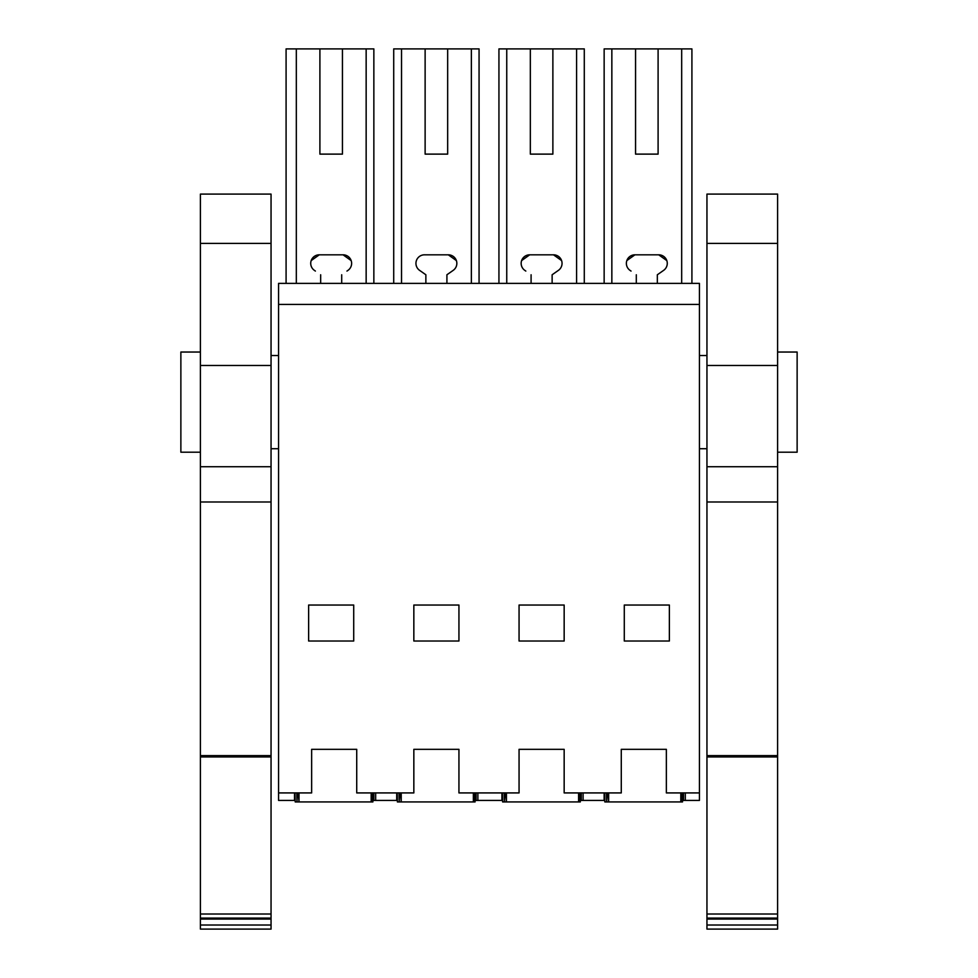 <?xml version="1.0" encoding="UTF-8"?>
<svg xmlns="http://www.w3.org/2000/svg" width="978" height="978" viewBox="0 0 978 978"><rect width="100%" height="100%" fill="white"/><g stroke="black" fill="none" stroke-linecap="round" stroke-linejoin="round"><path stroke-width="1.47" d="M286.089 283.375L286.089 48.9L373.853 48.9L373.853 283.375M342.447 154.121L319.904 154.121L342.447 154.121L342.447 48.9M319.904 48.9L319.904 154.121M294.5 792.926L294.5 800.432L278.571 800.432L278.571 304.427L699.429 304.427L699.429 800.432L685.297 800.432L685.297 792.926M396.713 792.926L396.713 800.432L375.674 800.432L375.674 792.926L375.674 800.432L373.865 800.432L373.865 792.926M296.322 283.375L296.322 48.9M366.151 283.375L366.151 48.9M311.2 260.588L319.28 254.818A8.545 8.545 0 0 0 314.378 270.368L315.393 271.077M351.151 260.588L343.07 254.818L319.28 254.818M343.07 254.818A8.545 8.545 0 0 1 347.972 270.368L346.958 271.077M699.429 304.427L699.429 283.375L278.571 283.375L278.571 304.427M278.571 792.926L311.64 792.926L311.64 749.331L356.726 749.331L356.726 792.926L413.841 792.926L413.841 749.331L458.939 749.331L458.939 792.926L519.061 792.926L519.061 749.331L564.159 749.331L564.159 792.926L621.274 792.926L621.274 749.331L666.36 749.331L666.36 792.926L699.429 792.926M353.718 605.04L353.718 641.018L308.632 641.018L308.632 605.04L353.718 605.04M458.939 605.04L413.841 605.04L413.841 641.018L458.939 641.018L458.939 605.04M519.061 605.04L519.061 641.018L564.159 641.018L564.159 605.04L519.061 605.04M624.282 641.018L624.282 605.04L669.368 605.04L669.368 641.018L624.282 641.018M604.147 283.375L604.147 48.9L691.911 48.9L691.911 283.375M658.096 48.9L658.096 154.121L635.553 154.121L658.096 154.121M635.553 48.9L635.553 154.121M681.678 283.375L681.678 48.9M611.849 283.375L611.849 48.9M626.849 260.576L634.93 254.818A8.545 8.545 0 0 0 630.028 270.368L631.042 271.077M666.8 260.588L658.72 254.818L634.93 254.818M657.338 283.375L657.338 274.769L662.607 271.077M683.5 792.926L683.5 800.432L685.297 800.432M604.135 792.926L604.135 800.432L583.096 800.432L583.096 792.926M581.287 792.926L581.287 800.432L583.096 800.432M477.875 792.926L477.875 800.432L476.078 800.432L476.078 792.926M477.875 800.432L501.922 800.432L501.922 792.926M425.124 154.121L447.667 154.121L425.124 154.121L425.124 48.9L401.53 48.9L401.53 283.375M471.359 283.375L471.359 48.9L479.061 48.9L479.061 283.375M393.718 283.375L393.718 48.9L401.53 48.9M447.667 154.121L447.667 48.9L471.359 48.9M456.371 260.588L448.303 254.818L424.501 254.818A8.545 8.545 0 0 0 419.599 270.368L425.87 274.769L425.87 283.375M446.909 283.375L446.909 274.769L453.193 270.368L447.667 274.231M446.922 283.375L446.922 274.769L447.667 274.243M447.667 48.9L425.124 48.9M530.333 154.121L552.876 154.121L530.333 154.121L530.333 48.9L506.751 48.9L506.751 283.375M576.58 283.375L576.58 48.9L584.282 48.9L584.282 283.375M498.939 283.375L498.939 48.9L506.751 48.9M552.876 154.121L552.876 48.9L576.58 48.9M521.629 260.588L529.709 254.818A8.545 8.545 0 0 0 524.807 270.368L525.822 271.077M561.58 260.576L553.499 254.818L529.709 254.818M552.13 283.375L552.13 274.769L557.387 271.077M552.876 48.9L530.333 48.9M341.701 274.769L341.701 283.375M320.662 283.375L320.662 274.769M453.193 270.368A8.545 8.545 0 0 0 448.291 254.818M658.72 254.818A8.545 8.545 0 0 1 663.622 270.368L657.338 274.769M636.299 274.769L636.299 283.375M553.499 254.818A8.545 8.545 0 0 1 558.401 270.368L552.13 274.769M531.091 274.769L531.091 283.375M180.869 452.203L200.404 452.203L180.869 452.203L180.869 352.043L200.404 352.043M797.131 452.203L777.596 452.203L797.131 452.203L797.131 352.043L777.596 352.043M200.404 925.017L200.404 929.1L271.053 929.1L271.053 925.017L200.404 925.017L200.404 918.097L271.053 918.097L271.053 925.017M200.404 755.615L271.053 755.615L271.053 466.726L200.404 466.726L200.404 918.097M200.404 466.726L200.404 194.096L271.053 194.096L271.053 466.726M200.404 919.075L271.053 919.075M200.404 914.014L271.053 914.014L271.053 918.097M200.404 756.948L271.053 756.948L271.053 914.014M271.053 755.615L271.053 756.948M200.404 365.491L271.053 365.491M777.596 243.412L777.596 194.096L706.947 194.096L706.947 365.491L777.596 365.491L777.596 243.412L706.947 243.412M777.596 925.017L706.947 925.017L706.947 929.1L777.596 929.1L777.596 365.491M777.596 919.075L706.947 919.075L706.947 925.017M706.947 919.075L706.947 918.097L777.596 918.097M777.596 914.014L706.947 914.014L706.947 918.097M777.596 756.948L706.947 756.948L706.947 914.014M777.596 755.615L706.947 755.615L706.947 756.948M706.947 755.615L706.947 365.491M299.011 792.926L299.011 801.936L298.449 792.926M296.823 792.926L296.994 801.936L297.495 792.926M297.288 801.936L298.657 801.936M371.713 792.926L371.518 801.936L372.875 801.936L372.679 792.926M371.518 801.936L299.011 801.936M371.163 801.936L371.163 792.926M373.327 792.926L372.875 801.936M295.038 792.926L295.197 801.936L296.994 801.936M401.224 792.926L401.224 801.936L400.662 792.926M399.036 792.926L399.207 801.936L399.696 792.926M399.501 801.936L400.858 801.936M473.927 792.926L473.731 801.936L475.088 801.936L474.892 792.926M473.731 801.936L401.224 801.936M473.364 801.936L473.364 792.926M475.54 792.926L475.088 801.936M397.239 792.926L397.398 801.936L399.207 801.936M506.433 792.926L506.433 801.936L505.87 792.926M504.245 792.926L504.416 801.936L504.917 792.926M504.709 801.936L506.078 801.936M579.147 792.926L578.939 801.936L580.309 801.936L580.101 792.926M578.939 801.936L506.433 801.936M578.585 801.936L578.585 792.926M580.761 792.926L580.309 801.936M502.46 792.926L502.619 801.936L504.416 801.936M608.646 792.926L608.646 801.936L608.084 792.926M606.458 792.926L606.629 801.936L607.118 792.926M606.922 801.936L608.279 801.936M681.348 792.926L681.153 801.936L682.51 801.936L682.314 792.926M681.153 801.936L608.646 801.936M680.798 801.936L680.798 792.926M682.962 792.926L682.51 801.936M604.673 792.926L604.82 801.936L606.629 801.936M200.404 501.995L271.053 501.995M200.404 243.412L271.053 243.412M777.596 501.995L706.947 501.995M777.596 466.726L706.947 466.726M278.571 355.527L271.053 355.527M278.571 448.719L271.053 448.719M706.947 355.527L699.429 355.527M706.947 448.719L699.429 448.719"/></g></svg>
